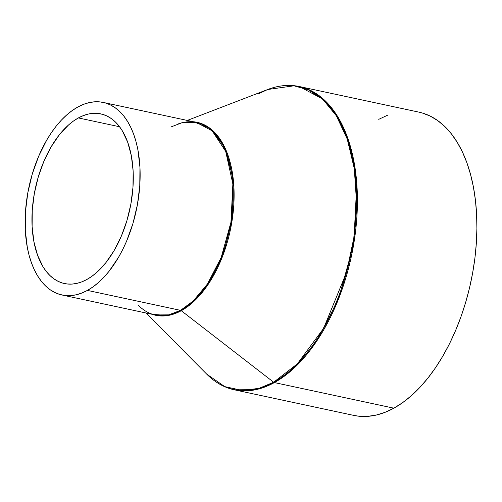 <?xml version="1.0" encoding="UTF-8"?>
<svg xmlns="http://www.w3.org/2000/svg" width="502" height="502" viewBox="0 0 502 502"><rect width="100%" height="100%" fill="white"/><g stroke="black" fill="none" stroke-linecap="round" stroke-linejoin="round"><path stroke-width="0.75" d="M194.123 301.194L191.024 302.97M78.387 117.932L119.57 126.755L78.387 117.932L83.357 115.598L88.321 114.061L93.228 113.339L98.034 113.446L102.69 114.368L107.158 116.106L111.388 118.635L115.334 121.936L118.974 125.977L122.262 130.721L127.659 142.122L131.329 155.689L133.124 170.918L132.98 187.215L130.896 203.95L126.962 220.485L121.327 236.178L114.199 250.442L105.859 262.709L96.622 272.523L91.784 276.382L86.852 279.495A86.752 48.387 102.1 0 1 64.451 283.542A86.752 48.387 102.1 0 1 32.448 207.772A86.752 48.387 102.1 0 1 78.387 117.932A86.752 48.387 102.1 0 1 100.789 113.885A86.752 48.387 102.1 0 1 132.792 189.656A86.752 48.387 102.1 0 1 86.852 279.495L81.882 281.829L76.919 283.366L72.012 284.088L67.205 283.981L62.549 283.059L58.081 281.321L53.852 278.792L49.905 275.491L46.266 271.444L42.977 266.706L37.581 255.305L33.91 241.732L32.115 226.509L32.26 210.212L34.343 193.477L38.277 176.942L43.912 161.249L51.041 146.986L59.38 134.718L68.617 124.904L73.455 121.045L78.387 117.932M138.64 305.549C143.603 310.518 149.1 313.65 155.118 314.942L168.785 314.854L180.544 310.349L87.423 290.407A98.467 54.919 102.1 0 1 61.997 295A98.467 54.919 102.1 0 1 25.671 208.995A98.467 54.919 102.1 0 1 77.816 107.02A98.467 54.919 102.1 0 1 103.243 102.427A98.467 54.919 102.1 0 1 139.569 188.432A98.467 54.919 102.1 0 1 87.423 290.407L180.544 310.349A98.467 54.919 -77.9 0 0 232.69 208.374A98.467 54.919 -77.9 0 0 196.364 122.375L182.69 122.463L170.937 126.968M422.195 112.969L430.176 116.075L437.731 120.599L444.797 126.504L451.298 133.733L457.171 142.21L462.367 151.861L466.822 162.585L470.506 174.288L473.38 186.851L475.419 200.154L476.593 214.072L476.9 228.46L476.335 243.2L474.905 258.128L472.614 273.119L469.502 288.016L465.58 302.675L460.899 316.963L455.502 330.743L449.434 343.87L442.758 356.232L435.541 367.702L427.848 378.169L419.76 387.531L411.345 395.708L402.686 402.61L393.875 408.176L274.381 382.58A1.97 1.475 -118.8 0 1 273.646 382.229L181.278 310.707L194.399 300.943L209.07 283.034L223.083 254.966L232.47 217.993L233.223 178.825L224.557 146.973L209.811 128.173L193.546 121.773A98.681 55.038 102.1 0 1 233.775 205.331A98.681 55.038 102.1 0 1 181.278 310.707A1.97 1.475 61.2 0 0 180.544 310.349A1.97 1.475 -118.8 0 1 181.278 310.707L167.932 315.513L152.301 314.34A98.681 55.038 102.1 0 0 181.278 310.707L273.646 382.229A154.873 86.382 -77.9 0 0 356.52 195.755A154.873 86.382 -77.9 0 0 267.692 89.513L293.921 85.817L308.41 89.827L322.911 99.459L336.309 115.736L347.221 139.023L354.293 168.59L356.558 202.507L353.803 238.011L346.6 272.197L323.602 328.371L297.291 363.9L273.646 382.229A1.97 1.475 61.2 0 0 274.381 382.58L294.379 367.815L316.743 341.078L338.411 299.311L353.766 243.828L356.79 183.575L352.818 156.028L345.545 132.352L335.7 113.515L324.16 99.829L299.292 86.52A155.087 86.501 102.1 0 1 356.514 221.972A155.087 86.501 102.1 0 1 274.381 382.58L393.875 408.176A155.087 86.501 -77.9 0 0 476.003 247.561A155.087 86.501 -77.9 0 0 418.787 112.109L299.292 86.52C289.064 84.367 278.528 85.365 267.692 89.513L187.277 120.43M258.53 93.792L267.692 89.513M378.74 119.344L387.626 115.171M146.032 312.997L206.724 374.134A154.873 86.382 -77.9 0 0 273.646 382.229L259.183 388.291L242.686 390.512L224.752 386.622L206.724 374.134C214.912 382.361 224.112 387.588 234.334 389.816L255.863 389.671L274.381 382.58A155.087 86.501 102.1 0 1 234.334 389.816L353.822 415.411A155.087 86.501 -77.9 0 0 393.875 408.176L384.99 412.349L376.117 415.098L367.338 416.384L358.748 416.202L353.728 415.386M61.997 295L155.118 314.942A98.467 54.919 -77.9 0 0 180.544 310.349L193.239 300.974L207.439 284L221.194 257.482L230.945 222.254L232.865 184.002L225.731 151.478L212.151 130.827L196.364 122.375L103.243 102.427M87.423 290.407L93.021 286.874L98.517 282.488L103.858 277.299L108.997 271.356L118.466 257.426L122.701 249.576L126.554 241.242L132.955 223.421L137.422 204.653L139.782 185.658L139.945 167.166L137.906 149.878L136.08 141.903L133.745 134.473L130.909 127.665L127.615 121.54L123.887 116.157L119.758 111.569L115.272 107.817L110.471 104.943L105.407 102.973L100.118 101.925L94.665 101.812L89.092 102.628L83.457 104.372L77.816 107.02L72.219 110.553L66.722 114.939L61.382 120.129L56.243 126.071L51.361 132.723L46.774 140.002L38.685 156.185L32.285 174.006L27.817 192.774L25.458 211.769L25.295 230.261L27.334 247.549L29.16 255.524L31.5 262.954L34.331 269.762L37.625 275.887L41.359 281.271L45.481 285.858L49.968 289.61L54.768 292.484L59.832 294.454L65.122 295.502L70.575 295.615L76.147 294.799L81.782 293.055L87.423 290.407M177.482 124.195C184.052 121.691 190.346 121.089 196.364 122.375"/></g></svg>
